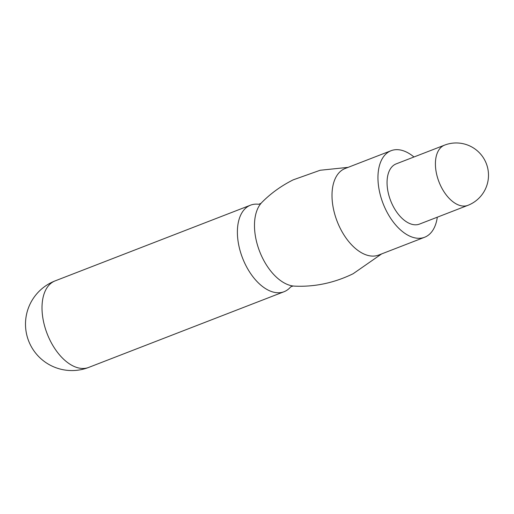 <?xml version="1.0" encoding="UTF-8"?>
<svg xmlns="http://www.w3.org/2000/svg" width="514" height="514" viewBox="0 0 514 514"><rect width="100%" height="100%" fill="white"/><g stroke="black" fill="none" stroke-linecap="round" stroke-linejoin="round"><path stroke-width="0.77" d="M348.1 167.358L320.145 170.262L293.166 179.861C281.331 185.805 270.949 193.264 262.031 202.246A46.408 26.542 68.8 0 0 260.983 203.39A46.408 26.542 68.8 0 0 259.628 251.41A46.408 26.542 68.8 0 0 292.986 285.983A46.408 26.542 68.8 0 0 294.535 286.125C314.671 287.069 334.203 282.944 353.118 273.744L381.639 253.91M413.969 156.988A46.408 26.542 68.8 0 0 391.083 150.705L345.138 168.508A46.408 26.542 68.8 0 0 343.866 169.074A46.408 26.542 68.8 0 0 337.602 222.504A46.408 26.542 68.8 0 0 378.677 255.06L424.622 237.256A46.408 26.542 68.8 0 0 425.894 236.691A46.408 26.542 68.8 0 0 437.298 217.197M391.083 150.705A46.408 26.542 68.8 0 0 389.811 151.27A46.408 26.542 68.8 0 0 383.547 204.701A46.408 26.542 68.8 0 0 424.622 237.256M258.626 204.27A46.408 26.542 68.8 0 0 250.524 205.17A46.408 26.542 68.8 0 0 249.251 205.728A46.408 26.542 68.8 0 0 242.987 259.165A46.408 26.542 68.8 0 0 284.062 291.721A46.408 26.542 68.8 0 0 285.334 291.155A46.408 26.542 68.8 0 0 290.648 286.921M395.298 164.268A32.286 18.465 68.8 0 0 390.948 201.443A32.286 18.465 68.8 0 0 419.514 224.085L467.875 205.349A32.286 18.465 -111.2 0 1 439.631 183.485A32.286 18.465 -111.2 0 1 443.659 145.533A32.286 18.465 -111.2 0 1 444.546 145.141L396.185 163.876A32.286 18.465 68.8 0 0 395.298 164.268M250.524 205.17L55.139 280.875A46.408 26.542 68.8 0 0 53.867 281.434A46.408 26.542 68.8 0 0 48.072 335.995A46.408 26.542 68.8 0 0 88.678 367.426L284.062 291.721M261.035 203.332L258.69 204.283M293.07 285.996L290.693 286.876M55.139 280.875A46.408 46.408 0 0 0 29.446 342.883A46.408 46.408 0 0 0 88.678 367.426M467.875 205.349A32.286 32.286 0 0 0 485.749 162.212A32.286 32.286 0 0 0 444.546 145.141"/></g></svg>
